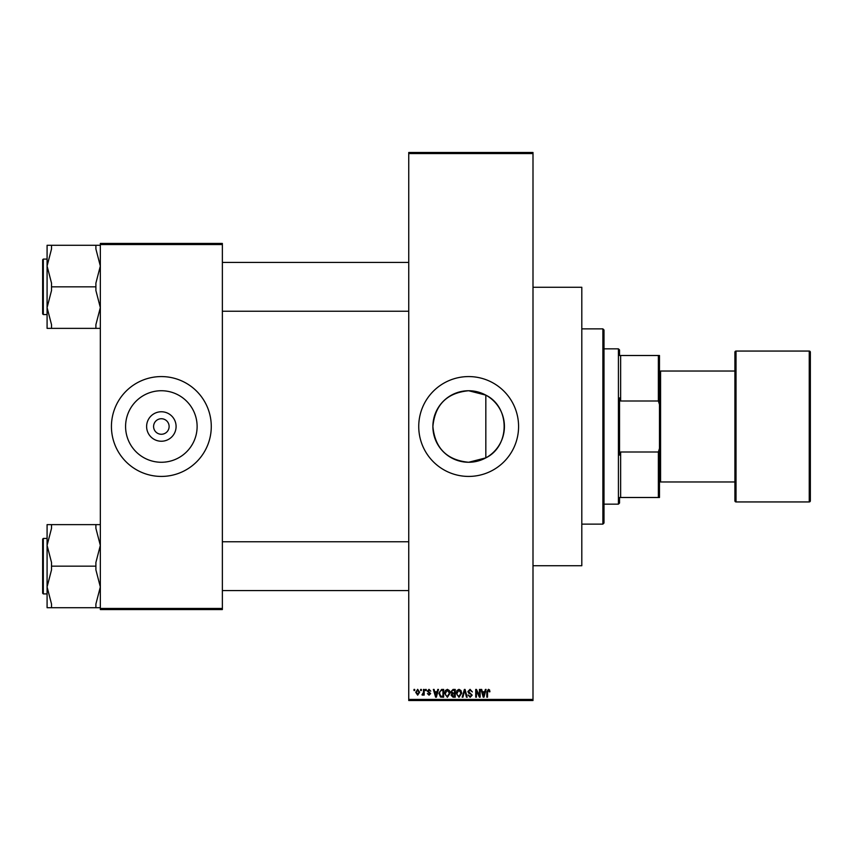 <?xml version="1.0" encoding="UTF-8"?>
<svg xmlns="http://www.w3.org/2000/svg" width="853" height="853" viewBox="0 0 853 853"><rect width="100%" height="100%" fill="white"/><g stroke="black" fill="none" stroke-linecap="round" stroke-linejoin="round"><path stroke-width="1.28" d="M468.66 390.738A35.762 35.762 0 0 0 432.887 426.5A35.762 35.762 0 0 0 468.66 462.262L485.826 457.869C510.201 446.108 510.297 406.966 485.826 395.131L468.66 390.738C446.908 392.838 434.987 404.759 432.887 426.511C434.998 448.251 446.929 460.172 468.66 462.262A35.762 35.762 0 0 0 504.422 426.5A35.762 35.762 0 0 0 468.66 390.738M468.66 376.578A49.922 49.922 0 0 0 418.738 426.5A49.922 49.922 0 0 0 468.66 476.422A49.922 49.922 0 0 0 518.581 426.5A49.922 49.922 0 0 0 468.66 376.578M161.356 441.236A14.736 14.736 0 0 1 146.62 426.5A14.736 14.736 0 0 1 161.356 411.764A14.736 14.736 0 0 1 176.091 426.5A14.736 14.736 0 0 1 161.356 441.236M161.356 418.738A7.762 7.762 0 0 0 153.593 426.5A7.762 7.762 0 0 0 161.356 434.262A7.762 7.762 0 0 0 169.118 426.5A7.762 7.762 0 0 0 161.356 418.738M161.356 390.738A35.762 35.762 0 0 0 125.583 426.5A35.762 35.762 0 0 0 161.356 462.262A35.762 35.762 0 0 0 197.118 426.5A35.762 35.762 0 0 0 161.356 390.738M161.356 376.578A49.922 49.922 0 0 0 111.434 426.5A49.922 49.922 0 0 0 161.356 476.422A49.922 49.922 0 0 0 211.277 426.5A49.922 49.922 0 0 0 161.356 376.578M420.646 690.535L420.646 689.427L421.361 689.427L421.361 690.535L420.646 690.535M423.472 692.359L423.472 689.427L424.176 689.427L424.176 695.078L423.472 695.078L423.472 694.171L422.63 695.174L421.958 694.875L423.472 692.359M425.487 690.535L425.487 689.427L426.201 689.427L426.201 690.535L425.487 690.535M427.31 691.154L429.016 689.331L430.733 691.143L428.963 690.13L428.014 691.005L430.637 693.564L429.048 695.174L427.406 693.564L429.016 694.363L429.933 693.681L427.31 691.154M437.152 691.751L437.76 689.427L438.506 689.427L436.352 697.189L435.616 697.189L433.356 689.427L434.102 689.427L434.71 691.751L437.152 691.751M447.377 689.331L449.403 690.546L450.096 693.212L447.377 697.296L444.658 693.297L445.351 690.514L447.377 689.331M458.978 689.331L461.004 690.546L461.697 693.212L458.967 697.296L456.248 693.297L456.952 690.514L458.978 689.331M488.406 689.331L489.515 689.874L489.942 691.751L489.227 691.847L488.374 690.237L487.617 690.823L487.521 697.189L486.807 697.189L486.807 691.922L488.406 689.331M408.747 699.407L532.997 699.407L532.997 700.516L408.747 700.516L408.747 152.484L532.997 152.484L532.997 153.593L408.747 153.593M532.997 699.407L532.997 153.593M484.749 691.751L485.368 689.427L486.103 689.427L483.96 697.189L483.214 697.189L480.964 689.427L481.7 689.427L482.308 691.751L484.749 691.751M479.45 695.643L479.45 689.427L480.154 689.427L480.154 697.189L479.397 697.189L476.422 690.962L476.422 697.189L475.718 697.189L475.718 689.427L476.475 689.427L479.45 695.643M467.849 691.58L470.046 689.331L472.391 691.943L469.982 690.237L468.553 691.559L472.189 695.163L470.174 697.296L468.052 694.971L470.152 696.389L471.485 695.142L471.261 694.353L468.926 693.425L467.849 691.58M462.166 697.189L464.384 689.427L465.077 689.427L467.167 697.189L466.442 697.189L464.778 690.333L462.912 697.189L462.166 697.189M450.906 691.708L453.06 689.427L455.246 689.427L455.246 697.189L453.05 697.189L451.109 695.238L451.866 693.606L450.906 691.708M438.9 693.35L441.577 689.427L443.645 689.427L443.645 697.189L440.553 697.05L438.9 693.35M415.71 692.305L417.671 689.331L419.644 692.252L417.671 695.174L415.71 692.305M413.993 690.535L413.993 689.427L414.697 689.427L414.697 690.535L413.993 690.535M100.334 243.446L222.366 243.446L222.366 244.555L100.334 244.555L100.334 243.446M222.366 608.445L222.366 609.554L100.334 609.554L100.334 608.445L222.366 608.445L222.366 244.555M100.334 608.445L100.334 244.555M483.854 694.918L484.515 692.657L482.553 692.657L483.534 696.379L483.854 694.918M458.967 696.389L460.993 693.19L458.978 690.237L456.963 693.329L457.261 695.078L458.967 696.389M454.542 696.283L454.542 693.969L452.474 694.043L451.813 695.11L454.542 696.283M454.542 693.052L454.542 690.333L452.314 690.429L451.61 691.698L453.146 693.052L454.542 693.052M447.367 696.389L449.392 693.19L447.377 690.237L445.362 693.329L445.661 695.078L447.367 696.389M442.942 696.283L442.942 690.333L441.673 690.333L439.892 691.463L439.615 693.361L440.681 696.133L442.942 696.283M436.256 694.918L436.917 692.657L434.945 692.657L435.926 696.379L436.256 694.918M417.693 694.363L418.94 692.252L417.661 690.13L416.413 692.252L417.693 694.363M602.89 524.126L602.89 328.874L603.999 329.983L603.999 523.017L602.89 524.126L581.81 524.126M602.89 328.874L581.81 328.874M532.997 287.269L581.81 287.269L581.81 565.731L532.997 565.731M485.826 395.131L485.826 457.869M47.086 545.398L47.086 586.949L51.521 569.879L51.521 562.468L47.086 545.398L51.521 528.338L51.521 524.627L47.086 524.627L47.086 545.398M43.311 593.912L42.65 593.24L42.65 539.107L43.311 538.435L43.311 593.912L47.086 593.912L47.086 607.72L51.521 607.72L51.521 604.009L47.086 586.949L47.086 607.72M100.334 524.627L95.899 524.627L95.899 528.338L100.334 545.398L95.899 562.468L95.899 566.168L51.521 566.168M95.899 524.627L51.521 524.627M95.899 566.168L95.899 569.879L100.334 586.949L95.899 604.009L95.899 607.72L51.521 607.72M95.899 607.72L100.334 607.72M619.534 497.502L620.643 497.502L619.534 497.502L619.534 503.046L618.425 504.155L618.425 348.845L603.999 348.845M618.425 348.845L619.534 349.954L619.534 355.498L620.643 355.498L620.643 401.006L619.534 397.893L619.534 455.107L620.643 451.994L620.643 497.502L658.367 497.502L658.367 451.994L659.476 448.497L659.476 497.502L658.367 497.502M658.367 355.498L659.476 355.498L659.476 404.503L658.367 401.006L658.367 355.498L619.534 355.498M620.643 451.994L658.367 451.994M659.476 404.503L659.476 448.497M620.643 401.006L658.367 401.006M809.241 501.937A1.109 1.109 0 0 0 810.35 500.828L810.35 352.172A1.109 1.109 0 0 0 809.241 351.063L736.022 351.063L736.022 501.937L809.241 501.937L809.241 351.063M736.022 501.937A1.109 1.109 0 0 1 734.913 500.828L734.913 352.172A1.109 1.109 0 0 1 736.022 351.063M659.476 480.857L660.585 480.857M659.476 372.143L660.585 372.143M660.585 481.966L660.585 371.034L734.913 371.034L734.913 481.966L660.585 481.966M100.334 245.28L95.899 245.28L95.899 248.991L100.334 266.051L95.899 283.121L95.899 290.532L100.334 307.602L95.899 324.662L95.899 328.373L51.521 328.373L51.521 324.662L47.086 307.602L51.521 290.532L51.521 283.121L47.086 266.051L51.521 248.991L51.521 245.28L47.086 245.28L47.086 328.373L51.521 328.373M42.65 313.893L42.65 259.76L43.311 259.088L43.311 314.565L42.65 313.893M95.899 245.28L51.521 245.28M95.899 286.832L51.521 286.832M95.899 328.373L100.334 328.373M43.311 538.435L47.086 538.435M408.747 590.575L222.366 590.575M408.747 541.762L222.366 541.762M222.366 262.425L408.747 262.425M222.366 311.238L408.747 311.238M618.425 504.155L603.999 504.155M43.311 314.565L47.086 314.565M43.311 259.088L47.086 259.088"/></g></svg>
